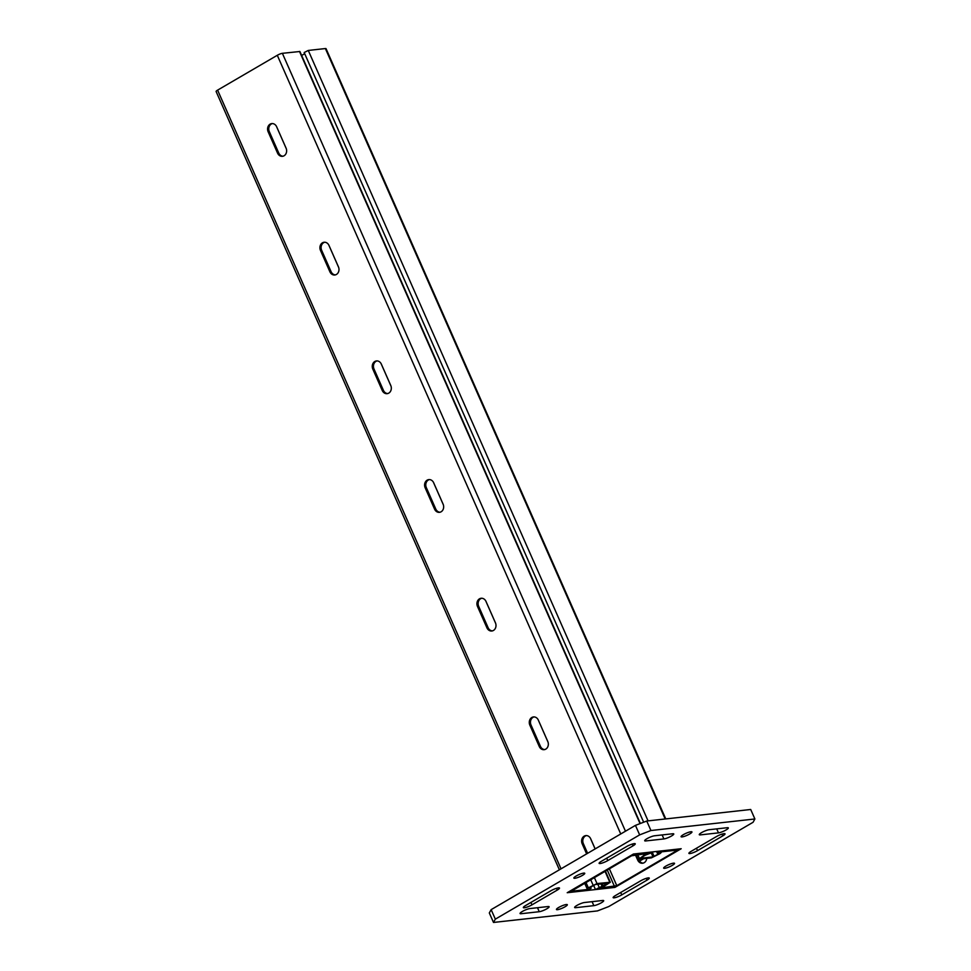 <?xml version="1.0" encoding="UTF-8"?>
<svg xmlns="http://www.w3.org/2000/svg" width="971" height="971" viewBox="0 0 971 971"><rect width="100%" height="100%" fill="white"/><g stroke="black" fill="none" stroke-linecap="round" stroke-linejoin="round"><path stroke-width="1.46" d="M640.811 859.044L641.697 859.845M491.144 909.645L489.311 912.958L493.499 922.45L495.331 919.149L491.144 909.645L635.459 825.374L639.646 834.878L650.934 830.521L754.892 818.978L753.059 822.291L608.744 906.562L597.456 910.919L493.499 922.45M495.331 919.149L639.646 834.878M681.193 848.727L614.934 887.409L567.21 892.713L633.456 854.019L681.193 848.727M602.688 900.481A5.947 1.129 -23.8 0 1 603.707 900.675A5.947 1.129 -23.8 0 1 600.151 903.418A5.947 1.129 -23.8 0 1 593.839 905.652L575.645 907.679A5.947 1.129 -23.8 0 1 574.638 907.484A5.947 1.129 -23.8 0 1 578.182 904.741A5.947 1.129 -23.8 0 1 584.493 902.508L602.688 900.481M548.117 906.538A5.947 1.129 -23.8 0 1 549.125 906.732A5.947 1.129 -23.8 0 1 545.581 909.475A5.947 1.129 -23.8 0 1 539.257 911.708L521.063 913.723A5.947 1.129 -23.8 0 1 520.055 913.541A5.947 1.129 -23.8 0 1 523.6 910.798A5.947 1.129 -23.8 0 1 529.923 908.553L548.117 906.538M727.328 827.705A5.947 1.129 -23.8 0 1 728.335 827.887A5.947 1.129 -23.8 0 1 724.791 830.642A5.947 1.129 -23.8 0 1 718.479 832.875L700.285 834.89A5.947 1.129 -23.8 0 1 699.266 834.708A5.947 1.129 -23.8 0 1 702.822 831.953A5.947 1.129 -23.8 0 1 709.133 829.72L727.328 827.705M672.745 833.761A5.947 1.129 -23.8 0 1 673.765 833.943A5.947 1.129 -23.8 0 1 670.208 836.699A5.947 1.129 -23.8 0 1 663.897 838.932L645.703 840.947A5.947 1.129 -23.8 0 1 644.695 840.765A5.947 1.129 -23.8 0 1 648.24 838.009A5.947 1.129 -23.8 0 1 654.563 835.776L672.745 833.761M531.987 904.838A5.947 1.129 -23.8 0 1 526.513 907.266A5.947 1.129 -23.8 0 1 523.357 907.594A5.947 1.129 -23.8 0 1 525.602 905.542L550.86 890.795A5.947 1.129 -23.8 0 1 556.334 888.368A5.947 1.129 -23.8 0 1 559.49 888.04A5.947 1.129 -23.8 0 1 557.245 890.091L531.987 904.838L530.931 902.435M607.749 860.597A5.947 1.129 -23.8 0 1 602.275 863.025A5.947 1.129 -23.8 0 1 599.119 863.353A5.947 1.129 -23.8 0 1 601.377 861.301L626.623 846.554A5.947 1.129 -23.8 0 1 632.097 844.127A5.947 1.129 -23.8 0 1 635.252 843.799A5.947 1.129 -23.8 0 1 633.007 845.85L607.749 860.597L606.693 858.194M621.768 894.874A5.947 1.129 -23.8 0 1 616.294 897.313A5.947 1.129 -23.8 0 1 613.138 897.629A5.947 1.129 -23.8 0 1 615.383 895.59L640.642 880.843A5.947 1.129 -23.8 0 1 646.116 878.403A5.947 1.129 -23.8 0 1 649.271 878.087A5.947 1.129 -23.8 0 1 647.026 880.127L621.768 894.874L620.712 892.483M697.53 850.632A5.947 1.129 -23.8 0 1 692.056 853.06A5.947 1.129 -23.8 0 1 688.912 853.388A5.947 1.129 -23.8 0 1 691.158 851.336L716.416 836.589A5.947 1.129 -23.8 0 1 721.878 834.162A5.947 1.129 -23.8 0 1 725.034 833.846A5.947 1.129 -23.8 0 1 722.788 835.885L697.53 850.632L696.474 848.229M689.701 833.968A5.947 1.129 -23.8 0 1 684.227 836.407A5.947 1.129 -23.8 0 1 681.084 836.723A5.947 1.129 -23.8 0 1 686.06 833.3A5.947 1.129 -23.8 0 1 691.959 831.929A5.947 1.129 -23.8 0 1 689.701 833.968M672.284 865.379A5.947 1.129 -23.8 0 1 666.81 867.807A5.947 1.129 -23.8 0 1 663.654 868.135A5.947 1.129 -23.8 0 1 668.631 864.712A5.947 1.129 -23.8 0 1 674.529 863.34A5.947 1.129 -23.8 0 1 672.284 865.379M565.073 906.756A5.947 1.129 -23.8 0 1 559.599 909.184A5.947 1.129 -23.8 0 1 556.444 909.499A5.947 1.129 -23.8 0 1 561.42 906.077A5.947 1.129 -23.8 0 1 567.319 904.705A5.947 1.129 -23.8 0 1 565.073 906.756M582.491 875.344A5.947 1.129 -23.8 0 1 577.017 877.772A5.947 1.129 -23.8 0 1 573.861 878.1A5.947 1.129 -23.8 0 1 578.85 874.665A5.947 1.129 -23.8 0 1 584.748 873.293A5.947 1.129 -23.8 0 1 582.491 875.344M650.934 830.521L646.747 821.029L750.704 809.486L754.892 818.978M646.747 821.029L635.459 825.374M639.61 861.071L643.615 858.728M640.387 823.481L299.905 51.499L282.379 53.32A3.957 0.753 156.2 0 0 277.293 55.286L217.601 90.133A3.957 0.753 156.2 0 0 216.108 91.505L559.381 869.81M595.793 889.387L612.895 887.482A3.957 0.753 156.2 0 0 617.981 885.528L677.673 850.669A3.957 0.753 156.2 0 0 679.166 849.297A3.957 0.753 156.2 0 0 678.498 849.176L661.397 851.082L657.294 853.145L658.86 853.715L653.01 856.908L640.253 858.328L645.157 855.233L653.022 852.125L635.495 853.946A3.957 0.753 156.2 0 0 630.422 855.912L570.717 890.771A3.957 0.753 156.2 0 0 569.224 892.131A3.957 0.753 156.2 0 0 569.892 892.252L587.006 890.358L591.096 888.295L589.531 887.712L595.381 884.52L608.295 883.137L595.793 889.387M665.766 818.917L326.05 48.671A3.957 0.753 156.2 0 0 325.382 48.55L308.268 50.443L304.178 52.519L643.664 822.219M646.735 858.376A5.729 4.819 83.7 0 1 642.559 863.231A5.729 4.819 83.7 0 1 637.668 860.039L638.845 859.905A5.729 4.819 -96.3 0 0 643.154 863.122M586.63 853.897L582.175 843.787A5.729 4.819 83.7 0 1 585.804 835.606A5.729 4.819 83.7 0 1 590.708 838.81L595.162 848.909M286.081 148.15A5.729 4.819 83.7 0 1 282.452 156.319A5.729 4.819 83.7 0 1 277.56 153.127L268.13 131.765A5.729 4.819 83.7 0 1 271.771 123.584A5.729 4.819 83.7 0 1 276.662 126.788L286.081 148.15M338.43 266.819A5.729 4.819 83.7 0 1 334.789 274.999A5.729 4.819 83.7 0 1 329.897 271.795L320.479 250.433A5.729 4.819 83.7 0 1 324.108 242.252A5.729 4.819 83.7 0 1 328.999 245.457L338.43 266.819M390.767 385.487A5.729 4.819 83.7 0 1 387.126 393.668A5.729 4.819 83.7 0 1 382.234 390.463L372.815 369.101A5.729 4.819 83.7 0 1 376.445 360.933A5.729 4.819 83.7 0 1 381.348 364.125L390.767 385.487M443.104 504.155A5.729 4.819 83.7 0 1 439.475 512.336A5.729 4.819 83.7 0 1 434.571 509.132L425.152 487.782A5.729 4.819 83.7 0 1 428.794 479.601A5.729 4.819 83.7 0 1 433.685 482.793L443.104 504.155M495.441 622.824A5.729 4.819 83.7 0 1 491.812 631.004A5.729 4.819 83.7 0 1 486.92 627.812L477.489 606.45A5.729 4.819 83.7 0 1 481.131 598.27A5.729 4.819 83.7 0 1 486.022 601.462L495.441 622.824M547.778 741.492A5.729 4.819 83.7 0 1 544.148 749.673A5.729 4.819 83.7 0 1 539.257 746.481L529.838 725.119A5.729 4.819 83.7 0 1 533.467 716.938A5.729 4.819 83.7 0 1 538.359 720.142L547.778 741.492M272.366 123.56A5.729 4.819 -96.3 0 0 269.319 131.631L278.738 152.993A5.729 4.819 -96.3 0 0 283.034 156.222M324.702 242.24A5.729 4.819 -96.3 0 0 321.656 250.3L331.075 271.662A5.729 4.819 -96.3 0 0 335.371 274.89M377.039 360.909A5.729 4.819 -96.3 0 0 373.993 368.98L383.411 390.33A5.729 4.819 -96.3 0 0 387.72 393.558M429.388 479.577A5.729 4.819 -96.3 0 0 426.342 487.648L435.761 509.01A5.729 4.819 -96.3 0 0 440.057 512.227M481.725 598.245A5.729 4.819 -96.3 0 0 478.679 606.317L488.097 627.679A5.729 4.819 -96.3 0 0 492.394 630.895M534.062 716.914A5.729 4.819 -96.3 0 0 531.016 724.985L540.434 746.347A5.729 4.819 -96.3 0 0 544.731 749.563M586.399 835.582A5.729 4.819 -96.3 0 0 583.353 843.653L587.613 853.315M637.668 860.039L635.337 854.747M631.599 855.779L651.007 853.024L643.979 855.366L638.615 859.286L651.371 857.866L660.037 853.582L661.202 852.526L659.746 852.028L676.86 850.135L676.496 850.802L616.791 885.661L597.432 888.429L604.423 886.062L610.31 882.251L597.019 883.561L588.353 887.846L587.188 888.902L588.644 889.4L571.239 891.244L631.599 855.779M304.7 53.696L301.653 55.468M592.079 901.658L593.839 905.652M575.645 907.679L575.172 906.611M537.497 907.715L539.257 911.708M521.063 913.723L520.602 912.667M716.707 828.882L718.479 832.875M700.285 834.89L699.812 833.834M662.137 834.939L663.897 838.932M645.703 840.947L645.23 839.891M557.245 890.091L556.468 888.331M633.007 845.85L632.23 844.09M647.026 880.127L646.249 878.367M722.788 835.885L722.011 834.125M561.044 868.827L217.601 90.133M665.184 818.978L325.382 48.55M648.07 820.871L308.268 50.443M640.059 823.602L299.481 51.427M625.47 831.212L282.379 53.32M620.748 833.98L277.293 55.286M269.319 131.631L268.13 131.765M278.738 152.993L277.56 153.127M321.656 250.3L320.479 250.433M331.075 271.662L329.897 271.795M373.993 368.98L372.815 369.101M383.411 390.33L382.234 390.463M426.342 487.648L425.152 487.782M435.761 509.01L434.571 509.132M478.679 606.317L477.489 606.45M488.097 627.679L486.92 627.812M531.016 724.985L529.838 725.119M540.434 746.347L539.257 746.481M583.353 843.653L582.175 843.787M588.353 887.846L585.962 882.421M593.075 885.091L590.684 879.665M597.019 883.561L594.361 877.529M609.776 882.154L605.006 871.315M595.126 848.933L590.404 838.216M548.02 742.123L538.068 719.547M495.683 623.455L485.731 600.879M443.346 504.786L433.382 482.211M390.997 386.106L381.045 363.542M338.661 267.438L328.708 244.862M286.324 148.769L276.371 126.194M614.534 886.523L607.251 869.992M616.791 885.661L609.351 868.766M639.258 858.121L637.656 854.48M643.979 855.366L643.312 853.861M590.914 888.21L590.465 887.178M603.234 886.195L602.166 883.768M602.226 886.608L601.025 883.901M599.143 887.288L597.808 884.253M654.138 856.471L652.488 852.732M653.01 856.908L651.432 853.327M587.188 888.902L584.663 883.185M610.31 882.251L605.382 871.084M661.202 852.526L660.935 851.907M638.093 859.189L636.09 854.662M591.096 888.295L590.574 887.106M595.369 889.302L593.621 885.334M657.294 853.145L656.554 851.458"/></g></svg>
